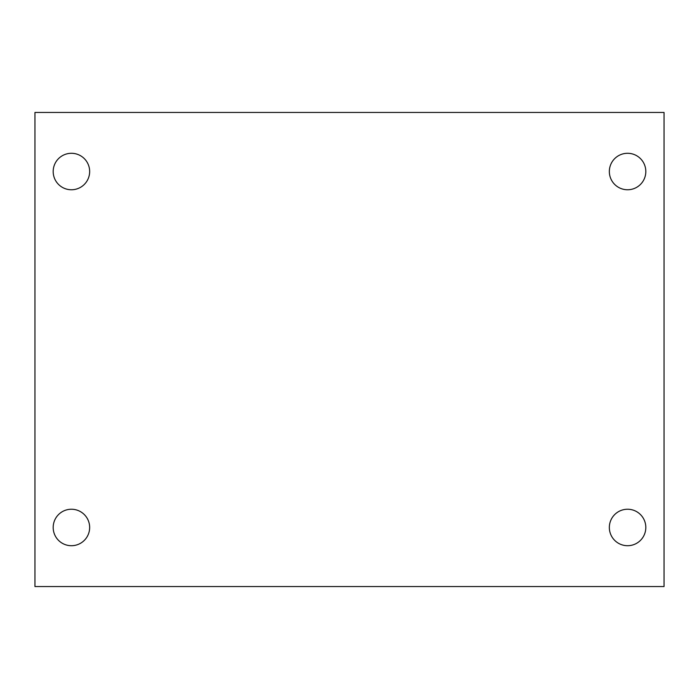 <?xml version="1.0" encoding="UTF-8"?>
<svg xmlns="http://www.w3.org/2000/svg" width="699" height="699" viewBox="0 0 699 699"><rect width="100%" height="100%" fill="white"/><g stroke="black" fill="none" stroke-linecap="round" stroke-linejoin="round"><path stroke-width="1.05" d="M34.95 112.452L664.05 112.452L664.05 586.548L34.95 586.548L34.95 112.452M71.42 509.239A18.235 18.235 0 0 1 89.655 527.474A18.235 18.235 0 0 1 71.42 545.709A18.235 18.235 0 0 1 53.185 527.474A18.235 18.235 0 0 1 71.42 509.239M627.58 509.239A18.235 18.235 0 0 1 645.815 527.474A18.235 18.235 0 0 1 627.58 545.709A18.235 18.235 0 0 1 609.345 527.474A18.235 18.235 0 0 1 627.58 509.239M627.58 153.291A18.235 18.235 0 0 1 645.815 171.526A18.235 18.235 0 0 1 627.58 189.761A18.235 18.235 0 0 1 609.345 171.526A18.235 18.235 0 0 1 627.58 153.291M71.42 153.291A18.235 18.235 0 0 1 89.655 171.526A18.235 18.235 0 0 1 71.42 189.761A18.235 18.235 0 0 1 53.185 171.526A18.235 18.235 0 0 1 71.42 153.291"/></g></svg>
